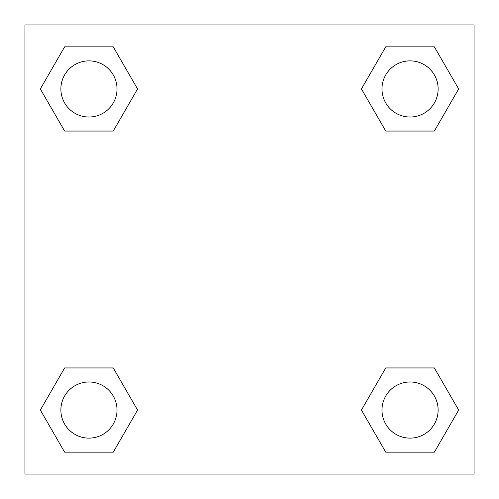 <?xml version="1.0" encoding="UTF-8"?>
<svg xmlns="http://www.w3.org/2000/svg" width="499" height="499" viewBox="0 0 499 499"><rect width="100%" height="100%" fill="white"/><g stroke="black" fill="none" stroke-linecap="round" stroke-linejoin="round"><path stroke-width="0.75" d="M434.361 131.05L385.746 131.05L434.361 131.05L458.668 88.947L434.361 131.05L385.746 131.05L361.438 88.947L385.746 46.844L361.438 88.947M64.639 46.844L113.254 46.844L64.639 46.844L113.254 46.844L137.562 88.947L113.254 131.05L64.639 131.05L113.254 131.05L64.639 131.05L40.332 88.947L64.639 46.844L40.332 88.947M64.639 367.95L113.254 367.95L64.639 367.95L40.332 410.053L64.639 367.95L113.254 367.95L137.562 410.053L113.254 452.156L64.639 452.156L113.254 452.156L64.639 452.156L40.332 410.053M397.734 367.95L385.746 367.95L397.734 367.95L385.746 367.95L361.438 410.053L385.746 367.95L434.361 367.95L385.746 367.95L434.361 367.95L458.668 410.053L434.361 452.156L385.746 452.156L434.361 452.156L385.746 452.156L361.438 410.053M474.05 24.95L24.95 24.95L24.95 474.05L474.05 474.05L474.05 24.95M385.746 46.844L434.361 46.844L385.746 46.844L434.361 46.844L458.668 88.947M438.122 410.053A28.069 28.069 0 0 0 396.019 385.746A28.069 28.069 0 0 0 396.019 434.361A28.069 28.069 0 0 0 438.122 410.053M117.016 410.053A28.069 28.069 0 0 0 74.912 385.746A28.069 28.069 0 0 0 74.912 434.361A28.069 28.069 0 0 0 117.016 410.053M438.122 88.947A28.069 28.069 0 0 0 396.019 64.639A28.069 28.069 0 0 0 396.019 113.254A28.069 28.069 0 0 0 438.122 88.947M117.016 88.947A28.069 28.069 0 0 0 74.912 64.639A28.069 28.069 0 0 0 74.912 113.254A28.069 28.069 0 0 0 117.016 88.947M101.266 367.95L113.254 367.95M397.734 131.05L385.746 131.05M113.254 131.05L101.266 131.05"/></g></svg>
